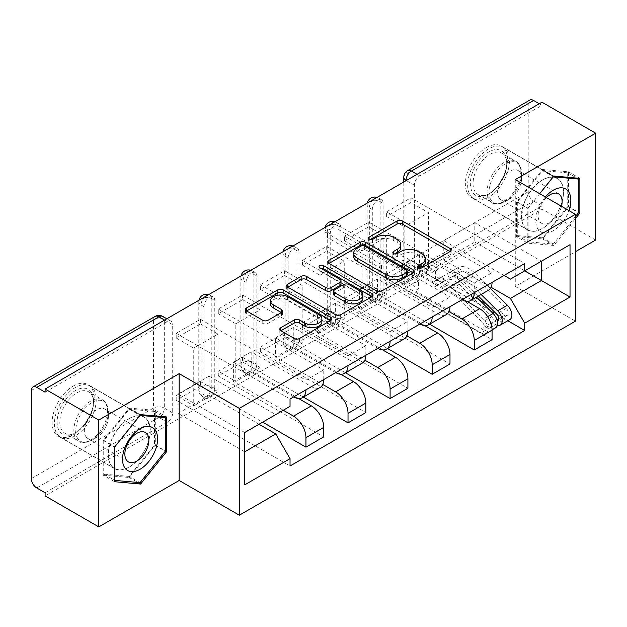 <?xml version="1.0" encoding="UTF-8"?>
<svg xmlns="http://www.w3.org/2000/svg" width="627" height="627" viewBox="0 0 627 627"><rect width="100%" height="100%" fill="white"/><g stroke="black" fill="none" stroke-linecap="round" stroke-linejoin="round"><path stroke-width="0.47" stroke-dasharray="3.13 2.35" d="M419.283 268.16L418.233 268.764A2.618 1.513 0 0 0 417.464 269.837A2.618 1.513 0 0 0 418.233 270.903A2.618 1.513 0 0 0 421.94 270.903L450.076 254.664A3.746 2.163 0 0 0 451.174 253.136A3.746 2.163 0 0 0 450.076 251.607L450.021 251.576M370.04 239.726L368.989 240.337A2.618 1.513 0 0 0 368.221 241.403A2.618 1.513 0 0 0 368.989 242.477A2.618 1.513 0 0 0 372.697 242.477L376.333 240.368L376.333 237.257M394.657 253.943L393.615 254.546A2.618 1.513 0 0 0 392.847 255.62A2.618 1.513 0 0 0 393.615 256.694A2.618 1.513 0 0 0 397.322 256.694L400.959 254.586L400.959 251.474M203.987 394.83L203.987 306.681A7.626 4.405 -60 0 1 207.318 299.001A7.626 4.405 -60 0 1 213.196 296.955A7.626 4.405 -60 0 1 214.771 300.451L214.771 388.599A7.626 4.405 -60 0 1 209.379 397.941A7.626 4.405 -60 0 1 205.562 398.317A7.626 4.405 -60 0 1 203.987 394.83L201.016 393.113A7.626 4.405 120 0 0 202.599 396.609A7.626 4.405 120 0 0 206.416 396.225A7.626 4.405 120 0 0 211.808 386.883L211.808 298.734A7.626 4.405 120 0 0 210.225 295.246A7.626 4.405 120 0 0 208.093 294.964M246.066 370.533L246.066 282.385A7.626 4.405 -60 0 1 249.397 274.704A7.626 4.405 -60 0 1 255.275 272.667A7.626 4.405 -60 0 1 256.851 276.154L256.851 364.303A7.626 4.405 -60 0 1 251.458 373.645A7.626 4.405 -60 0 1 247.641 374.029A7.626 4.405 -60 0 1 246.066 370.533L243.096 368.817A7.626 4.405 120 0 0 244.679 372.313A7.626 4.405 120 0 0 248.496 371.936A7.626 4.405 120 0 0 253.888 362.586L253.888 274.446A7.626 4.405 120 0 0 252.305 270.95A7.626 4.405 120 0 0 250.173 270.668M288.146 346.237L288.146 258.089A7.626 4.405 -60 0 1 291.477 250.416A7.626 4.405 -60 0 1 297.355 248.37A7.626 4.405 -60 0 1 298.93 251.858L298.93 340.006A7.626 4.405 -60 0 1 293.538 349.357A7.626 4.405 -60 0 1 289.721 349.733A7.626 4.405 -60 0 1 288.146 346.237L285.175 344.529A7.626 4.405 120 0 0 286.758 348.016A7.626 4.405 120 0 0 290.575 347.64A7.626 4.405 120 0 0 295.968 338.298L295.968 250.149A7.626 4.405 120 0 0 294.384 246.654A7.626 4.405 120 0 0 292.253 246.372M330.225 321.941L330.225 233.8A7.626 4.405 -60 0 1 333.556 226.12A7.626 4.405 -60 0 1 339.434 224.074A7.626 4.405 -60 0 1 341.017 227.57L341.017 315.71A7.626 4.405 -60 0 1 335.617 325.06A7.626 4.405 -60 0 1 331.801 325.437A7.626 4.405 -60 0 1 330.225 321.941L327.255 320.232A7.626 4.405 120 0 0 328.838 323.72A7.626 4.405 120 0 0 332.655 323.344A7.626 4.405 120 0 0 338.047 314.002L338.047 225.853A7.626 4.405 120 0 0 336.464 222.366A7.626 4.405 120 0 0 334.34 222.076M372.305 297.653L372.305 209.504A7.626 4.405 -60 0 1 375.636 201.823A7.626 4.405 -60 0 1 381.514 199.778A7.626 4.405 -60 0 1 383.097 203.273L383.097 291.422A7.626 4.405 -60 0 1 377.697 300.764A7.626 4.405 -60 0 1 373.88 301.14A7.626 4.405 -60 0 1 372.305 297.653L369.334 295.936A7.626 4.405 120 0 0 370.918 299.432A7.626 4.405 120 0 0 374.734 299.048A7.626 4.405 120 0 0 380.127 289.705L380.127 201.557A7.626 4.405 120 0 0 378.543 198.069A7.626 4.405 120 0 0 376.419 197.787M486.403 147.517A29.751 17.18 -60 0 1 501.279 146.044A29.751 17.18 -60 0 1 505.84 169.893A29.751 17.18 -60 0 1 486.403 196.11A29.751 17.18 -60 0 1 471.528 197.583A29.751 17.18 -60 0 1 466.966 173.742A29.751 17.18 -60 0 1 486.403 147.517M542.512 179.91A29.751 17.18 -60 0 1 557.387 178.436A29.751 17.18 -60 0 1 561.949 202.286A29.751 17.18 -60 0 1 542.512 228.502A29.751 17.18 -60 0 1 527.636 229.976A29.751 17.18 -60 0 1 523.075 206.134A29.751 17.18 -60 0 1 542.512 179.91M73.163 386.107A29.751 17.18 -60 0 1 88.039 384.633A29.751 17.18 -60 0 1 92.6 408.475A29.751 17.18 -60 0 1 73.163 434.691A29.751 17.18 -60 0 1 58.28 436.165A29.751 17.18 -60 0 1 53.718 412.323A29.751 17.18 -60 0 1 73.163 386.107M129.264 418.499A29.751 17.18 -60 0 1 144.147 417.026A29.751 17.18 -60 0 1 148.701 440.867A29.751 17.18 -60 0 1 129.264 467.084A29.751 17.18 -60 0 1 114.388 468.557A29.751 17.18 -60 0 1 109.827 444.715A29.751 17.18 -60 0 1 129.264 418.499M45.105 492.783L167.299 422.237A7.626 4.405 120 0 0 172.691 412.895L172.691 324.747L164.329 319.919A7.626 4.405 120 0 0 162.754 316.423M595.65 240.031L541.971 209.034L45.105 495.902M515.269 179.604L515.269 286.437L575.421 251.709M515.269 286.437L575.421 321.165M541.971 102.201L541.971 105.312L419.776 175.866A7.626 4.405 120 0 0 414.384 185.208L414.384 273.356L406.022 268.528A7.626 4.405 120 0 0 407.605 272.016A7.626 4.405 120 0 0 411.414 271.64L533.608 201.095A7.626 4.405 60 0 1 528.216 191.752L528.216 103.604A7.626 4.405 60 0 1 529.791 100.108M541.971 105.312L539.275 103.761M533.608 201.095L541.971 205.922L541.971 209.034M466.919 301.352L419.51 273.975L419.51 254.664L479.663 289.392A17.548 10.134 -120 0 0 488.433 290.262M492.07 282.385A17.548 10.134 -120 0 0 492.07 282.228L492.07 272.729L474.263 283.012L474.263 292.511A17.548 10.134 60 0 1 474.263 292.668M386.6 278.803L386.6 274.132L410.873 260.119L410.873 264.79L386.6 278.803L492.07 339.701M386.6 274.132L404.133 284.258L404.133 226.637L428.413 212.616L410.873 202.497L386.6 216.511L404.133 226.637M386.6 216.511L386.6 211.84L492.07 272.729M461.997 299.753A17.548 10.134 60 0 1 461.856 299.675L401.703 264.947L401.703 284.258L449.003 311.564M368.794 222.115L368.794 226.786L344.521 240.807L344.521 236.136L368.794 222.115L474.263 283.012M368.794 226.786L386.334 236.912L386.334 294.533L362.053 308.547L344.521 298.428L368.794 284.415L386.334 294.533M368.794 284.415L368.794 289.086L429.636 324.206M424.84 325.64L377.43 298.272L377.43 278.96L437.583 313.688A17.548 10.134 -120 0 0 446.353 314.558M449.99 306.681A17.548 10.134 -120 0 0 449.99 306.525L449.99 297.026L432.183 307.301L432.183 316.8A17.548 10.134 60 0 1 432.183 316.956M368.794 289.086L344.521 303.1L449.99 363.989M344.521 303.1L344.521 298.428M344.521 240.807L362.053 250.925L362.053 308.547M344.521 236.136L449.99 297.026M419.91 324.041A17.548 10.134 60 0 1 419.776 323.971L359.624 289.235L359.624 308.547L406.923 335.853M326.714 246.411L326.714 251.082L302.441 265.096L302.441 260.424L326.714 246.411L432.183 307.301M326.714 251.082L344.254 261.208L344.254 318.829L319.974 332.843L302.441 322.725L326.714 308.703L344.254 318.829M326.714 308.703L326.714 313.375L387.557 348.502M382.76 349.937L335.351 322.568L335.351 303.256L395.504 337.984A17.548 10.134 -120 0 0 404.274 338.854M407.911 330.978A17.548 10.134 -120 0 0 407.911 330.821L407.911 321.322L390.104 331.597L390.104 341.096A17.548 10.134 60 0 1 390.104 341.253M326.714 313.375L302.441 327.396L407.911 388.285M302.441 327.396L302.441 322.725M302.441 265.096L319.974 275.222L319.974 332.843M302.441 260.424L407.911 321.322M377.83 348.338A17.548 10.134 60 0 1 377.697 348.259L317.544 313.531L317.544 332.843L364.843 360.149M284.634 270.707L284.634 275.378L260.362 289.392L260.362 284.721L284.634 270.707L390.104 331.597M284.634 275.378L302.167 285.504L302.167 343.126L277.894 357.139L260.362 347.013L284.634 333L302.167 343.126M284.634 333L284.634 337.671L345.477 372.799M340.68 374.233L293.271 346.864L293.271 327.553L353.424 362.281A17.548 10.134 -120 0 0 362.194 363.151M365.831 355.266A17.548 10.134 -120 0 0 365.831 355.117L365.831 345.61L348.024 355.893L348.024 365.392A17.548 10.134 60 0 1 348.024 365.549M284.634 337.671L260.362 351.692L365.831 412.582M260.362 351.692L260.362 347.013M260.362 289.392L277.894 299.518L277.894 357.139M260.362 284.721L365.831 345.61M335.751 372.634A17.548 10.134 60 0 1 335.617 372.556L275.465 337.828L275.465 357.139L322.764 384.445M242.555 295.003L242.555 299.675L218.282 313.688L218.282 309.017L242.555 295.003L348.024 355.893M242.555 299.675L260.087 309.793L260.087 367.414L235.815 381.435L218.282 371.309L242.555 357.296L260.087 367.414M242.555 357.296L242.555 361.967L303.397 397.095M298.601 398.529L251.192 371.153L251.192 351.841L311.345 386.569A17.548 10.134 -120 0 0 320.115 387.439M323.751 379.562A17.548 10.134 -120 0 0 323.751 379.406L323.751 369.906L305.945 380.189L305.945 389.688A17.548 10.134 60 0 1 305.945 389.845M242.555 361.967L218.282 375.981L323.751 436.878M218.282 375.981L218.282 371.309M218.282 313.688L235.815 323.814L235.815 381.435M218.282 309.017L323.751 369.906M293.671 396.93A17.548 10.134 60 0 1 293.538 396.852L233.385 362.124L233.385 381.435L283.286 410.246M200.475 319.292L200.475 323.963L176.203 337.984L176.203 333.313L200.475 319.292L305.945 380.189M200.475 323.963L218.008 334.089L218.008 391.71L193.735 405.732L176.203 395.606L200.475 381.592L218.008 391.71M200.475 381.592L200.475 386.263L262.65 422.159M251.192 351.841L233.385 362.124M293.271 327.553L275.465 337.828M335.351 303.256L317.544 313.531M377.43 278.96L359.624 289.235M419.51 254.664L401.703 264.947M233.385 381.435L251.192 371.153M275.465 357.139L293.271 346.864M317.544 332.843L335.351 322.568M359.624 308.547L377.43 298.272M401.703 284.258L419.51 273.975M504.069 275.457L443.783 240.65L443.783 259.962L474.804 242.053L474.804 222.742L541.43 261.208L510.409 279.117M474.804 222.742L443.783 240.65M443.783 259.962L491.082 287.268M474.804 242.053L524.705 270.864M539.659 193.68L527.809 208.423L527.809 243.127L553.837 245.455L575.421 218.611M259.014 424.26L209.112 395.449L209.112 376.137L178.092 394.046L244.718 432.512L244.718 484.843M178.092 394.046L178.092 413.358L244.718 451.824M209.112 376.137L275.739 414.604L244.718 432.512M178.092 413.358L209.112 395.449M386.6 211.84L410.873 197.819L524.705 263.544M410.873 197.819L410.873 202.497M410.873 260.119L428.413 270.237L428.413 212.616M410.873 264.79L507.807 320.75M200.475 386.263L176.203 400.277L290.035 465.994M176.203 333.313L290.035 399.031M428.413 270.237L404.133 284.258M176.203 400.277L176.203 395.606M176.203 337.984L193.735 348.103L193.735 405.732M290.035 406.351L275.739 414.604M45.105 392.181L167.299 321.627A7.626 4.405 -60 0 1 171.116 321.251A7.626 4.405 -60 0 1 172.691 324.747M541.971 205.922L419.776 276.468A7.626 4.405 -60 0 1 415.967 276.844A7.626 4.405 -60 0 1 414.384 273.356M362.053 250.925L386.334 236.912M319.974 275.222L344.254 261.208M277.894 299.518L302.167 285.504M235.815 323.814L260.087 309.793M193.735 348.103L218.008 334.089M516.483 236.591L542.512 238.918L568.54 206.534L568.54 171.829L542.512 169.502L516.483 201.886L516.483 236.591L527.809 243.127M542.512 238.918L553.837 245.455M516.483 201.886L527.809 208.423M542.512 169.502L553.837 176.038M568.54 171.829L579.873 178.366M568.54 206.534L578.525 212.294M103.236 475.172L129.264 477.5L155.3 445.115L155.3 410.411L129.264 408.083L103.236 440.467L103.236 475.172L114.569 481.716M129.264 477.5L137.846 482.453M103.236 440.467L114.569 447.012M129.264 408.083L140.597 414.627M155.3 410.411L166.625 416.955M155.3 445.115L165.277 450.884M425.388 261.772A11.984 6.921 0 0 0 421.877 256.882L421.877 253.77M400.959 254.586A11.984 6.921 0 0 1 417.903 254.586L421.877 256.882M400.763 247.555A11.984 6.921 0 0 0 397.252 242.665L397.252 239.553M376.333 240.368A11.984 6.921 0 0 1 393.278 240.368L397.252 242.665M328.995 263.426L328.94 263.458A3.746 2.163 0 0 0 327.843 264.986A3.746 2.163 0 0 0 328.94 266.514L376.6 294.024A3.746 2.163 0 0 0 381.898 294.024L413.138 275.99A3.746 2.163 0 0 0 414.235 274.461A3.746 2.163 0 0 0 413.138 272.933L413.091 272.902M407.284 274.461A2.618 1.513 0 0 0 406.523 273.388L406.523 270.276M353.628 256.349A11.984 6.921 0 0 1 357.139 251.458L360.98 249.24A2.618 1.513 0 0 1 364.687 249.24L406.523 273.388M371.921 296.673L371.968 296.704A3.746 2.163 0 0 1 373.065 298.233A3.746 2.163 0 0 1 371.968 299.761L340.727 317.795L340.727 314.683M287.817 287.197L287.769 287.221A3.746 2.163 0 0 0 286.672 288.757A3.746 2.163 0 0 0 287.769 290.285L335.429 317.795A3.746 2.163 0 0 0 340.727 317.795M341.025 284.015A3.746 2.163 0 0 0 339.928 282.487L319.809 270.872L319.809 267.753M320.852 268.356A2.618 1.513 0 0 0 319.041 269.798A2.618 1.513 0 0 0 319.809 270.872M362.923 298.154A10.016 5.784 0 0 0 359.984 294.063L359.984 290.952M333.674 294.329A3.746 2.163 0 0 1 334.763 292.801L343.635 287.683A3.746 2.163 0 0 1 348.933 287.683L359.984 294.063M280.935 330.758L280.888 330.79A3.746 2.163 0 0 0 279.791 332.318A3.746 2.163 0 0 0 280.888 333.846L294.259 341.566A3.746 2.163 0 0 0 299.549 341.566L330.797 323.532A3.746 2.163 0 0 0 331.895 322.004A3.746 2.163 0 0 0 330.797 320.475L330.742 320.444M321.878 322.004A10.016 5.784 0 0 0 318.947 317.913L318.947 314.801M270.472 303.883A10.016 5.784 0 0 1 276.656 298.546A10.016 5.784 0 0 1 287.574 299.8L318.947 317.913M246.646 310.968L246.599 310.992A3.746 2.163 0 0 0 245.502 312.52A3.746 2.163 0 0 0 246.599 314.049L262.752 323.375A3.746 2.163 0 0 0 268.042 323.375L281.413 315.655A3.746 2.163 0 0 0 282.511 314.127A3.746 2.163 0 0 0 281.413 312.599L281.366 312.575M497.313 321.008A4.577 2.641 60 0 1 495.44 320.616L490.855 323.266A4.577 2.641 60 0 0 493.143 323.493A4.577 2.641 60 0 0 491.936 316.627L459.215 284.352A17.932 10.353 60 0 0 446.016 280.175A17.932 10.353 60 0 0 445.052 280.872L435.342 286.476L432.591 282.369A22.885 13.214 60 0 1 433.821 281.484A22.885 13.214 60 0 1 450.672 286.813L483.393 319.096A9.538 5.51 60 0 1 485.909 333.392A9.538 5.51 60 0 1 481.144 332.921L381.067 275.143A7.626 4.405 180 0 1 378.833 272.032A7.626 4.405 180 0 1 381.067 268.912L381.475 268.685L381.475 264.633L381.067 264.868A7.626 4.405 -0 0 0 378.833 267.98A7.626 4.405 -0 0 0 381.067 271.099L404.266 284.486L407.777 282.463L407.777 274.681L404.266 276.703L415.058 282.934L415.058 290.716L418.562 288.694L407.777 282.463M404.266 284.486L404.266 276.703M424.769 272.651L428.272 270.629L428.272 262.838L424.769 264.868L424.769 272.651L435.561 278.882L439.065 276.86L479.835 300.396M415.058 290.716L481.144 328.877A4.577 2.641 -120 0 0 483.433 329.097A4.577 2.641 -120 0 0 482.226 322.239L449.504 289.956A17.932 10.353 -120 0 0 436.306 285.779A17.932 10.353 -120 0 0 435.342 286.476M445.052 280.872L442.301 276.766L432.591 282.369M442.301 276.766A22.885 13.214 60 0 1 443.532 275.88A22.885 13.214 60 0 1 460.383 281.209L476.528 297.135M495.62 327.788A9.538 5.51 60 0 1 490.855 327.318L481.144 332.921M486.865 304.456L505.15 315.013A4.577 2.641 -120 0 0 507.439 315.24A4.577 2.641 -120 0 0 506.232 308.374L473.51 276.092A17.932 10.353 -120 0 0 460.312 271.922A17.932 10.353 -120 0 0 459.348 272.612L449.637 278.223A17.932 10.353 60 0 1 450.601 277.526A17.932 10.353 60 0 1 463.8 281.703L478.37 296.077M428.272 270.629L405.081 257.235A7.626 4.405 -0 0 0 394.289 257.235L393.881 257.47L339.936 226.323A8.77 5.063 -0 0 0 330.374 225.226A8.77 5.063 -0 0 0 324.958 229.905A8.77 5.063 -0 0 0 327.529 233.487L381.475 264.633M449.637 278.223L446.886 274.117A22.885 13.214 60 0 1 448.125 273.231A22.885 13.214 60 0 1 464.968 278.56L481.113 294.486M459.348 272.612L456.597 268.513L446.886 274.117M456.597 268.513A22.885 13.214 60 0 1 457.835 267.627A22.885 13.214 60 0 1 474.678 272.957L490.392 288.451M497.329 325.444A9.538 5.51 60 0 1 495.44 324.668L490.855 327.318L490.855 323.266L481.144 328.877M509.923 319.535A9.538 5.51 60 0 1 505.15 319.065L405.081 261.287L405.081 257.235M381.475 268.685L327.529 237.539A8.77 5.063 180 0 1 324.958 233.957A8.77 5.063 180 0 1 330.374 229.27A8.77 5.063 180 0 1 339.936 230.375L393.881 261.522L394.289 261.287A7.626 4.405 180 0 1 405.081 261.287M424.769 264.868L435.561 271.099L439.065 269.069L428.272 262.838M439.065 269.069L439.065 276.86M435.561 271.099L435.561 278.882M415.058 282.934L418.562 280.904L418.562 288.694M418.562 280.904L407.777 274.681M496.96 319.746L495.44 320.616L495.44 324.668L505.15 319.065M393.881 261.522L393.881 257.47M504.327 153.443A25.746 14.868 120 0 0 479.459 160.112A25.746 14.868 120 0 0 472.797 192.677A25.746 14.868 120 0 0 488.566 194.088A25.746 14.868 120 0 0 506.773 162.55A25.746 14.868 120 0 0 504.327 153.443M475.313 192.003A23.842 13.763 -60 0 1 479.647 164.321A23.842 13.763 -60 0 1 501.835 153.192A23.842 13.763 -60 0 1 504.508 155.676A23.842 13.763 -60 0 1 506.773 164.109A23.842 13.763 -60 0 1 489.914 193.304A23.842 13.763 -60 0 1 477.993 194.488A23.842 13.763 -60 0 1 475.313 192.003M545.357 196.972A24.798 14.319 120 0 0 538.115 229.325A24.798 14.319 120 0 0 553.766 230.407A24.798 14.319 120 0 0 568.932 210.586M546.383 197.568A16.976 9.805 120 0 0 539.714 221.527A16.976 9.805 120 0 0 541.618 223.298A16.976 9.805 120 0 0 561.518 206.307M499.21 198.14A16.976 9.805 -60 0 1 502.298 178.429A16.976 9.805 -60 0 1 518.09 170.505A16.976 9.805 -60 0 1 519.995 172.276A16.976 9.805 -60 0 1 521.609 178.28A16.976 9.805 -60 0 1 509.602 199.072A16.976 9.805 -60 0 1 501.114 199.911A16.976 9.805 -60 0 1 499.21 198.14M506.663 150.543A29.563 17.07 -60 0 1 501.286 184.863A29.563 17.07 -60 0 1 473.777 198.665A29.563 17.07 -60 0 1 470.462 195.585A29.563 17.07 -60 0 1 475.838 161.257A29.563 17.07 -60 0 1 503.348 147.455A29.563 17.07 -60 0 1 506.663 150.543M560.616 181.689A29.563 17.07 -60 0 1 555.24 216.009A29.563 17.07 -60 0 1 527.73 229.811A29.563 17.07 -60 0 1 524.407 226.731A29.563 17.07 -60 0 1 529.784 192.403A29.563 17.07 -60 0 1 557.293 178.601A29.563 17.07 -60 0 1 560.616 181.689M542.512 237.837L517.291 235.58L517.291 201.957L542.512 170.583L567.733 172.833L567.733 206.463L542.512 237.837L553.304 244.068L528.083 241.81L528.083 208.188L539.714 193.712M517.291 235.58L528.083 241.81M517.291 201.957L528.083 208.188M542.512 170.583L553.249 176.775M567.733 172.833L576.848 178.099M567.733 206.463L578.525 212.686M575.421 216.55L553.304 244.068M91.087 392.032A25.746 14.868 120 0 0 66.211 398.694A25.746 14.868 120 0 0 59.549 431.258A25.746 14.868 120 0 0 75.318 432.669A25.746 14.868 120 0 0 93.525 401.131A25.746 14.868 120 0 0 91.087 392.032M62.065 430.584A23.842 13.763 -60 0 1 66.407 402.902A23.842 13.763 -60 0 1 88.587 391.773A23.842 13.763 -60 0 1 91.268 394.258A23.842 13.763 -60 0 1 93.525 402.691A23.842 13.763 -60 0 1 76.666 431.893A23.842 13.763 -60 0 1 64.746 433.069A23.842 13.763 -60 0 1 62.065 430.584M85.962 436.721A16.976 9.805 -60 0 1 89.05 417.018A16.976 9.805 -60 0 1 104.842 409.094A16.976 9.805 -60 0 1 106.755 410.857A16.976 9.805 -60 0 1 108.361 416.861A16.976 9.805 -60 0 1 96.354 437.654A16.976 9.805 -60 0 1 87.866 438.492A16.976 9.805 -60 0 1 85.962 436.721M93.423 389.124A29.563 17.07 -60 0 1 88.046 423.452A29.563 17.07 -60 0 1 60.537 437.246A29.563 17.07 -60 0 1 57.214 434.166A29.563 17.07 -60 0 1 62.59 399.846A29.563 17.07 -60 0 1 90.1 386.044A29.563 17.07 -60 0 1 93.423 389.124M147.369 420.27A29.563 17.07 -60 0 1 141.992 454.599A29.563 17.07 -60 0 1 114.482 468.393A29.563 17.07 -60 0 1 111.159 465.312A29.563 17.07 -60 0 1 116.544 430.992A29.563 17.07 -60 0 1 144.045 417.19A29.563 17.07 -60 0 1 147.369 420.27M129.264 476.418L104.043 474.169L104.043 440.538L129.264 409.165L154.485 411.414L154.485 445.045L129.264 476.418L140.056 482.649M104.043 474.169L114.569 480.243M104.043 440.538L114.78 446.737M129.264 409.165L140.001 415.364M154.485 411.414L163.608 416.681M154.485 445.045L165.277 451.275M421.94 270.903L421.94 267.792M372.697 242.477L372.697 239.357M397.322 256.694L397.322 253.574M214.771 388.599L211.808 386.883A7.626 4.405 0 0 0 201.016 386.883A7.626 4.405 180 0 0 198.783 390.002A7.626 7.626 0 0 0 202.599 396.609L205.562 398.317M256.851 364.303L253.888 362.586A7.626 4.405 0 0 0 243.096 362.586A7.626 4.405 180 0 0 240.862 365.706A7.626 7.626 0 0 0 244.679 372.313L247.641 374.029M298.93 340.006L295.968 338.298A7.626 4.405 0 0 0 285.175 338.298A7.626 4.405 180 0 0 282.942 341.409A7.626 7.626 0 0 0 286.758 348.016L289.721 349.733M341.017 315.71L338.047 314.002A7.626 4.405 0 0 0 327.255 314.002A7.626 4.405 180 0 0 325.021 317.113A7.626 7.626 0 0 0 328.838 323.72L331.801 325.437M383.097 291.422L380.127 289.705A7.626 4.405 0 0 0 369.334 289.705A7.626 4.405 180 0 0 367.101 292.825A7.626 7.626 0 0 0 370.918 299.432L373.88 301.14M172.691 412.895L164.329 408.067L164.329 319.919A7.626 4.405 180 0 0 153.544 319.919L153.544 408.067L31.35 478.613M31.35 390.464L153.544 319.919A7.626 4.405 60 0 1 155.12 316.423M414.384 185.208L406.288 180.537M406.022 180.694L406.022 268.528A7.626 4.405 0 0 1 403.788 265.409A7.626 7.626 0 0 0 407.605 272.016L415.967 276.844M528.216 191.752L406.022 262.298L406.022 174.149L528.216 103.604M293.538 396.852L311.345 386.569M335.617 372.556L353.424 362.281M377.697 348.259L395.504 337.984M419.776 323.971L437.583 313.688M461.856 299.675L479.663 289.392M203.987 306.681L201.016 304.965L201.016 393.113A7.626 4.405 180 0 1 198.783 390.002L198.783 301.853A7.626 4.405 180 0 1 201.016 298.734A7.626 4.405 180 0 1 211.808 298.734L214.771 300.451M246.066 282.385L243.096 280.677L243.096 368.817A7.626 4.405 180 0 1 240.862 365.706L240.862 277.557A7.626 4.405 180 0 1 243.096 274.446A7.626 4.405 180 0 1 253.888 274.446L256.851 276.154M288.146 258.089L285.175 256.38L285.175 344.529A7.626 4.405 180 0 1 282.942 341.409L282.942 253.261A7.626 4.405 180 0 1 285.175 250.149A7.626 4.405 180 0 1 295.968 250.149L298.93 251.858M330.225 233.8L327.255 232.084L327.255 320.232A7.626 4.405 180 0 1 325.021 317.113L325.021 228.973A7.626 4.405 180 0 1 327.255 225.853A7.626 4.405 180 0 1 338.047 225.853L341.017 227.57M372.305 209.504L369.334 207.788L369.334 295.936A7.626 4.405 180 0 1 367.101 292.825L367.101 204.676A7.626 4.405 180 0 1 369.334 201.557A7.626 4.405 180 0 1 380.127 201.557L383.097 203.273M348.024 365.392L365.831 355.117M390.104 341.096L407.911 330.821M432.183 316.8L449.99 306.525M474.263 292.511L492.07 282.228M305.945 389.688L323.751 379.406M373.049 199.731A7.626 4.405 120 0 0 369.334 207.788A7.626 4.405 180 0 1 367.101 204.676A7.626 7.626 0 0 1 367.273 203.062M330.97 224.027A7.626 4.405 120 0 0 327.255 232.084A7.626 4.405 180 0 1 325.021 228.973A7.626 7.626 0 0 1 325.194 227.358M288.89 248.316A7.626 4.405 120 0 0 285.175 256.38A7.626 4.405 180 0 1 282.942 253.261A7.626 7.626 0 0 1 283.114 251.654M246.811 272.612A7.626 4.405 120 0 0 243.096 280.677A7.626 4.405 180 0 1 240.862 277.557A7.626 7.626 0 0 1 241.034 275.943M204.731 296.908A7.626 4.405 120 0 0 201.016 304.965A7.626 4.405 180 0 1 198.783 301.853A7.626 7.626 0 0 1 198.955 300.239M419.776 175.866L417.08 174.306M419.776 276.468L411.414 271.64A7.626 4.405 -120 0 1 406.022 262.298A7.626 4.405 0 0 0 403.788 265.409L403.788 181.979M167.299 321.627L164.603 320.076M167.299 422.237L158.937 417.41A7.626 4.405 120 0 0 164.329 408.067A7.626 4.405 180 0 0 153.544 408.067A7.626 4.405 -120 0 0 158.937 417.41L36.742 487.955M407.605 170.662A7.626 4.405 60 0 0 406.022 174.149A7.626 4.405 0 0 0 403.788 177.269M417.903 254.586L417.903 251.474M393.615 254.546L393.615 253.574M393.278 240.368L393.278 237.257M368.989 240.337L368.989 239.357M450.076 251.607L450.076 254.664M418.233 268.764L418.233 267.792M376.6 294.024L376.6 290.912M328.94 266.514L328.94 263.458M413.138 272.933L413.138 275.99M381.898 294.024L381.898 290.912M364.687 249.24L364.687 246.121M360.98 249.24L360.98 246.121M357.139 251.458L357.139 248.339M371.968 299.761L371.968 296.704M335.429 317.795L335.429 314.683M287.769 290.285L287.769 287.221M339.928 282.487L339.928 279.368M348.933 287.683L348.933 284.572M343.635 287.683L343.635 284.572M334.763 292.801L334.763 289.69M280.888 330.79L280.888 333.846M287.574 299.8L287.574 296.681M281.413 312.599L281.413 315.655M268.042 323.375L268.042 320.264M262.752 323.375L262.752 320.264M246.599 314.049L246.599 310.992M330.797 320.475L330.797 323.532M299.549 341.566L299.549 338.455M294.259 341.566L294.259 338.455M381.067 268.912L381.067 264.868M491.936 316.627L482.226 322.239M459.215 284.352L449.504 289.956M460.383 281.209L450.672 286.813M487.634 316.651L483.393 319.096M505.15 315.013L498.677 318.751M506.232 308.374L496.521 313.986M473.51 276.092L463.8 281.703M474.678 272.957L464.968 278.56M381.067 275.143L381.067 271.099M394.289 261.287L394.289 257.235M327.529 237.539L327.529 233.487M339.936 230.375L339.936 226.323M518.568 163.788A23.842 13.763 120 0 0 515.888 161.304A23.842 13.763 120 0 0 493.7 172.433A23.842 13.763 120 0 0 489.366 200.115A23.842 13.763 120 0 0 492.046 202.599A23.842 13.763 120 0 0 514.226 191.47A23.842 13.763 120 0 0 518.568 163.788M491.176 200.295A23.058 13.316 -60 0 1 497.148 171.124A23.058 13.316 -60 0 1 519.422 165.16A23.058 13.316 -60 0 1 521.609 173.311A23.058 13.316 -60 0 1 505.299 201.549A23.058 13.316 -60 0 1 491.176 200.295M105.32 402.377A23.842 13.763 120 0 0 102.64 399.893A23.842 13.763 120 0 0 80.46 411.022A23.842 13.763 120 0 0 76.118 438.704A23.842 13.763 120 0 0 78.798 441.189A23.842 13.763 120 0 0 100.986 430.059A23.842 13.763 120 0 0 105.32 402.377M77.936 438.876A23.058 13.316 -60 0 1 83.9 409.713A23.058 13.316 -60 0 1 106.175 403.741A23.058 13.316 -60 0 1 108.361 411.892A23.058 13.316 -60 0 1 92.059 440.138A23.058 13.316 -60 0 1 77.936 438.876M557.387 178.436L501.279 146.044M144.147 417.026L88.039 384.633M114.388 468.557L58.28 436.165M527.636 229.976L471.528 197.583M381.514 199.778L378.543 198.069A7.626 7.626 0 0 0 377.062 197.411M339.434 224.074L336.464 222.366A7.626 7.626 0 0 0 334.983 221.707M297.355 248.37L294.384 246.654A7.626 7.626 0 0 0 292.903 245.996M255.275 272.667L252.305 270.95A7.626 7.626 0 0 0 250.824 270.292M213.196 296.955L210.225 295.246A7.626 7.626 0 0 0 208.744 294.588M171.116 321.251L166.837 318.782M392.847 255.62L392.847 252.509M368.221 241.403L368.221 238.291M451.174 253.136L451.174 250.024M417.464 269.837L417.464 266.718M327.843 264.986L327.843 261.867M414.235 274.461L414.235 271.342M286.672 288.757L286.672 285.638M319.041 269.798L319.041 266.687M373.065 298.233L373.065 295.113M282.511 314.127L282.511 311.016M245.502 312.52L245.502 309.409M331.895 322.004L331.895 318.884M279.791 332.318L279.791 329.206M493.143 323.493L483.433 329.097M446.016 280.175L436.306 285.779M443.532 275.88L433.821 281.484M492.062 329.841L485.909 333.392M507.439 315.24L497.728 320.844M460.312 271.922L450.601 277.526M457.835 267.627L448.125 273.231M378.833 272.032L378.833 267.98M324.958 233.957L324.958 229.905M518.09 170.505L558.594 193.892M521.609 178.28L521.609 173.311L519.117 164.29L515.888 161.304L501.835 153.192M473.777 198.665L527.73 229.811M503.348 147.455L557.293 178.601M509.602 199.072L505.299 201.549C498.097 204.386 493.684 204.739 492.046 202.599L477.993 194.488M501.114 199.911L541.618 223.298M506.773 164.109L506.773 162.55M489.914 193.304L488.566 194.088M104.842 409.094L145.354 432.481M108.361 416.861L108.361 411.892L105.869 402.871L102.64 399.893L88.587 391.773M60.537 437.246L114.482 468.393M90.1 386.044L144.045 417.19M96.354 437.654L92.059 440.138C84.857 442.976 80.436 443.32 78.798 441.189L64.746 433.069M87.866 438.492L128.378 461.88M93.525 402.691L93.525 401.131M76.666 431.893L75.318 432.669"/><path stroke-width="0.94" d="M418.233 267.792A2.618 1.513 0 0 0 421.94 267.792L450.076 251.552A3.746 2.163 0 0 0 451.174 250.024A3.746 2.163 0 0 0 450.076 248.496L402.416 220.978A3.746 2.163 0 0 0 397.118 220.978L368.989 237.218A2.618 1.513 0 0 0 368.221 238.291A2.618 1.513 0 0 0 368.989 239.357A2.618 1.513 0 0 0 372.697 239.357L376.333 237.257A11.984 6.921 0 0 1 393.278 237.257L397.252 239.553A11.984 6.921 0 0 1 400.763 244.444A11.984 6.921 0 0 1 397.252 249.334L393.615 251.435A2.618 1.513 0 0 0 392.847 252.509A2.618 1.513 0 0 0 393.615 253.574A2.618 1.513 0 0 0 397.322 253.574L400.959 251.474A11.984 6.921 0 0 1 417.903 251.474L421.877 253.77A11.984 6.921 0 0 1 425.388 258.661A11.984 6.921 0 0 1 421.877 263.552L418.233 265.652A2.618 1.513 0 0 0 417.464 266.718A2.618 1.513 0 0 0 418.233 267.792L418.233 265.652M280.888 327.678A3.746 2.163 0 0 0 279.791 329.206A3.746 2.163 0 0 0 280.888 330.735L294.259 338.455A3.746 2.163 0 0 0 299.549 338.455L330.797 320.413A3.746 2.163 0 0 0 331.895 318.884A3.746 2.163 0 0 0 330.797 317.356L283.138 289.839A3.746 2.163 0 0 0 277.839 289.839L246.599 307.881A3.746 2.163 0 0 0 245.502 309.409A3.746 2.163 0 0 0 246.599 310.937L262.752 320.264A3.746 2.163 0 0 0 268.042 320.264L281.413 312.544A3.746 2.163 0 0 0 282.511 311.016A3.746 2.163 0 0 0 281.413 309.487L273.403 304.863A10.016 5.784 0 0 1 270.472 300.772A10.016 5.784 0 0 1 276.656 295.427A10.016 5.784 0 0 1 287.574 296.681L318.947 314.801A10.016 5.784 0 0 1 321.878 318.884A10.016 5.784 0 0 1 315.695 324.23A10.016 5.784 0 0 1 304.785 322.976L299.549 319.958A3.746 2.163 0 0 0 294.259 319.958L280.888 327.678L280.888 330.735M239.318 408.373L179.165 373.645L98.784 420.051L45.105 389.061L541.971 102.201L595.65 133.19L515.269 179.604L575.421 214.332L239.318 408.373L239.318 515.206L575.421 321.165L575.421 214.332M376.6 290.912A3.746 2.163 0 0 0 381.898 290.912L413.138 272.878A3.746 2.163 0 0 0 414.235 271.342A3.746 2.163 0 0 0 413.138 269.814L365.478 242.304A3.746 2.163 0 0 0 360.188 242.304L328.94 260.338A3.746 2.163 0 0 0 327.843 261.867A3.746 2.163 0 0 0 328.94 263.395L376.6 290.912M320.852 268.356A2.618 1.513 0 0 1 323.516 268.724L323.516 265.613L371.968 293.585A3.746 2.163 0 0 1 373.065 295.113A3.746 2.163 0 0 1 371.968 296.642L340.727 314.683A3.746 2.163 0 0 1 335.429 314.683L287.769 287.166L287.769 284.109A3.746 2.163 0 0 0 286.672 285.638A3.746 2.163 0 0 0 287.769 287.166M287.769 284.109L301.14 276.389A3.746 2.163 0 0 1 306.438 276.389L325.766 287.55A3.746 2.163 0 0 0 331.064 287.55L339.928 282.432A3.746 2.163 0 0 0 341.025 280.896A3.746 2.163 0 0 0 339.928 279.368L319.809 267.753A2.618 1.513 0 0 1 319.041 266.687A2.618 1.513 0 0 1 320.656 265.284A2.618 1.513 0 0 1 323.516 265.613M98.784 420.051L98.784 526.892L45.105 495.902L45.105 492.783L36.742 487.955A7.626 4.405 -120 0 1 31.35 478.613L31.35 390.464A7.626 4.405 -120 0 1 32.933 386.969L155.12 316.423A7.626 4.405 60 0 1 158.937 316.8L36.742 387.353A7.626 4.405 -120 0 0 32.933 386.969M575.421 251.709L595.65 240.031L595.65 133.19M98.784 526.892L179.165 480.478L239.318 515.206M45.105 389.061L45.105 392.181L36.742 387.353M417.08 174.306L411.414 171.038A7.626 4.405 60 0 0 407.605 170.662L529.791 100.108A7.626 4.405 60 0 1 533.608 100.485L411.414 171.038A7.626 4.405 120 0 0 406.022 180.38L406.022 180.694M539.275 103.761L533.608 100.485M474.263 292.668A17.548 10.134 60 0 1 470.634 300.545L488.433 290.262A17.548 10.134 -120 0 0 492.07 282.385M449.003 311.564L461.856 318.986A17.548 10.134 60 0 1 474.263 340.477L492.07 330.194A17.548 10.134 -120 0 0 479.663 308.703L466.919 301.352M492.07 330.194L492.07 339.701L474.263 349.976L429.636 324.206M470.634 300.545A17.548 10.134 60 0 1 461.997 299.753M474.263 340.477L474.263 349.976M432.183 316.956A17.548 10.134 60 0 1 428.554 324.833L446.353 314.558A17.548 10.134 -120 0 0 449.99 306.681M387.557 348.502L432.183 374.272L449.99 363.989L449.99 354.49A17.548 10.134 -120 0 0 437.583 333L424.84 325.64M428.554 324.833A17.548 10.134 60 0 1 419.91 324.041M406.923 335.853L419.776 343.275A17.548 10.134 60 0 1 432.183 364.773L432.183 374.272M390.104 341.253A17.548 10.134 60 0 1 386.475 349.129L404.274 338.854A17.548 10.134 -120 0 0 407.911 330.978M345.477 372.799L390.104 398.568L407.911 388.285L407.911 378.786A17.548 10.134 -120 0 0 395.504 357.296L382.76 349.937M386.475 349.129A17.548 10.134 60 0 1 377.83 348.338M364.843 360.149L377.697 367.571A17.548 10.134 60 0 1 390.104 389.061L390.104 398.568M348.024 365.549A17.548 10.134 60 0 1 344.395 373.426L362.194 363.151A17.548 10.134 -120 0 0 365.831 355.266M303.397 397.095L348.024 422.857L365.831 412.582L365.831 403.083A17.548 10.134 -120 0 0 353.424 381.592L340.68 374.233M344.395 373.426A17.548 10.134 60 0 1 335.751 372.634M322.764 384.445L335.617 391.867A17.548 10.134 60 0 1 348.024 413.358L348.024 422.857M305.945 389.845A17.548 10.134 60 0 1 302.316 397.722L320.115 387.439A17.548 10.134 -120 0 0 323.751 379.562M262.65 422.159L305.945 447.153L323.751 436.878L323.751 427.379A17.548 10.134 -120 0 0 311.345 405.881L298.601 398.529M302.316 397.722A17.548 10.134 60 0 1 293.671 396.93M283.286 410.246L293.538 416.163A17.548 10.134 60 0 1 305.945 437.654L305.945 447.153M504.069 275.457L510.409 279.117L570.021 244.695L541.43 261.208L541.43 280.52L510.409 298.428L491.082 287.268M244.718 451.824L275.739 433.915L290.035 458.674L244.718 484.843L244.718 432.512L290.035 406.351L290.035 399.031L524.705 263.544L524.705 270.864L570.021 297.026L524.705 323.187L510.409 298.428M570.021 244.695L570.021 297.026M290.035 458.674L290.035 465.994L524.705 330.507L524.705 323.187M575.421 218.611L579.873 213.07L579.873 178.366L553.837 176.038L539.659 193.68M179.165 373.645L179.165 480.478M114.569 481.716L140.597 484.044L166.625 451.659L166.625 416.955L140.597 414.627L114.569 447.012L114.569 481.716M275.739 433.915L259.014 424.26M507.807 320.75L524.705 330.507M578.525 212.294L579.873 213.07M137.846 482.453L140.597 484.044M165.277 450.884L166.625 451.659M419.283 268.16L421.877 266.663A11.984 6.921 0 0 0 425.388 261.772L425.388 258.661M400.763 244.444L400.763 247.555A11.984 6.921 0 0 1 397.252 252.446L394.657 253.943M450.021 251.576L402.416 224.09A3.746 2.163 0 0 0 397.118 224.09L370.04 239.726M413.091 272.902L365.478 245.416A3.746 2.163 0 0 0 360.188 245.416L328.995 263.426M406.523 272.416A2.618 1.513 0 0 0 407.284 271.342A2.618 1.513 0 0 0 406.523 270.276L364.687 246.121A2.618 1.513 0 0 0 360.98 246.121L357.139 248.339A11.984 6.921 0 0 0 353.628 253.23A11.984 6.921 0 0 0 357.139 258.12L385.738 274.634A11.984 6.921 0 0 0 402.683 274.634L406.523 272.416L406.523 275.527A2.618 1.513 0 0 0 407.284 274.461L407.284 271.342M353.628 253.23L353.628 256.349A11.984 6.921 0 0 0 357.139 261.24L357.139 258.12M406.523 275.527L402.683 277.745A11.984 6.921 0 0 1 385.738 277.745L357.139 261.24M287.817 287.197L301.14 279.509L301.14 276.389M341.025 280.896L341.025 284.015A3.746 2.163 0 0 1 339.928 285.544L331.064 290.662A3.746 2.163 0 0 1 325.766 290.662L306.438 279.509A3.746 2.163 0 0 0 301.14 279.509M323.516 268.724L371.921 296.673M345.822 299.126A10.016 5.784 0 0 0 356.739 300.38A10.016 5.784 0 0 0 362.923 295.043A10.016 5.784 0 0 0 359.984 290.952L348.933 284.572A3.746 2.163 0 0 0 343.635 284.572L334.763 289.69A3.746 2.163 0 0 0 333.674 291.218A3.746 2.163 0 0 0 334.763 292.746L345.822 299.126L345.822 302.245A10.016 5.784 0 0 0 356.739 303.499A10.016 5.784 0 0 0 362.923 298.154L362.923 295.043M333.674 291.218L333.674 294.329A3.746 2.163 0 0 0 334.763 295.858L334.763 292.746M345.822 302.245L334.763 295.858M321.878 318.884L321.878 322.004A10.016 5.784 0 0 1 315.695 327.341A10.016 5.784 0 0 1 304.785 326.087L299.549 323.07A3.746 2.163 0 0 0 294.259 323.07L280.935 330.758M270.472 300.772L270.472 303.883A10.016 5.784 0 0 0 273.403 307.975L273.403 304.863M281.366 312.575L273.403 307.975M330.742 320.444L283.138 292.958A3.746 2.163 0 0 0 277.839 292.958L246.646 310.968M476.528 297.135L493.104 313.492A9.538 5.51 60 0 1 495.62 327.788L492.062 329.841M479.835 300.396L486.865 304.456M478.37 296.077L496.521 313.986A4.577 2.641 60 0 1 497.728 320.844A4.577 2.641 60 0 1 497.313 321.008M481.113 294.486L497.697 310.843A9.538 5.51 60 0 1 500.213 325.139A9.538 5.51 60 0 1 497.329 325.444M490.392 288.451L507.408 305.239A9.538 5.51 60 0 1 509.923 319.535L500.213 325.139M568.932 210.586A24.798 14.319 120 0 0 568.485 191.548A24.798 14.319 120 0 0 545.357 196.972M561.518 206.307A16.976 9.805 120 0 0 560.507 195.663A16.976 9.805 120 0 0 558.594 193.892A16.976 9.805 120 0 0 546.383 197.568M539.714 193.712L553.304 176.806L578.525 179.063L578.525 212.686L575.421 216.55M576.848 178.099L578.525 179.063M155.237 430.13A24.798 14.319 120 0 0 131.286 436.549A24.798 14.319 120 0 0 124.875 467.914A24.798 14.319 120 0 0 148.826 461.496A24.798 14.319 120 0 0 155.237 430.13M147.259 434.245A16.976 9.805 120 0 0 145.354 432.481A16.976 9.805 120 0 0 129.554 440.405A16.976 9.805 120 0 0 126.466 460.108A16.976 9.805 120 0 0 128.378 461.88A16.976 9.805 120 0 0 144.171 453.956A16.976 9.805 120 0 0 147.259 434.245M140.056 482.649L114.835 480.4L114.835 446.769L140.056 415.395L165.277 417.645L165.277 451.275L140.056 482.649M163.608 416.681L165.277 417.645M406.288 180.537L406.022 180.38A7.626 4.405 0 0 1 403.788 177.269L403.788 181.979M348.024 413.358L365.831 403.083M390.104 389.061L407.911 378.786M432.183 364.773L449.99 354.49M305.945 437.654L323.751 427.379M293.538 416.163L311.345 405.881M335.617 391.867L353.424 381.592M377.697 367.571L395.504 357.296M419.776 343.275L437.583 333M461.856 318.986L479.663 308.703M376.419 197.787A7.626 4.405 120 0 0 373.049 199.731M334.34 222.076A7.626 4.405 120 0 0 330.97 224.027M292.253 246.372A7.626 4.405 120 0 0 288.89 248.316M250.173 270.668A7.626 4.405 120 0 0 246.811 272.612M208.093 294.964A7.626 4.405 120 0 0 204.731 296.908M164.603 320.076L158.937 316.8A7.626 4.405 120 0 1 162.754 316.423A7.626 7.626 0 0 0 155.12 316.423M421.877 266.663L421.877 263.552M393.615 253.574L393.615 251.435M397.252 252.446L397.252 249.334M368.989 239.357L368.989 237.218M397.118 224.09L397.118 220.978M402.416 224.09L402.416 220.978M450.076 251.552L450.076 248.496M328.94 263.395L328.94 260.338M360.188 245.416L360.188 242.304M365.478 245.416L365.478 242.304M413.138 272.878L413.138 269.814M385.738 277.745L385.738 274.634M402.683 277.745L402.683 274.634M306.438 279.509L306.438 276.389M325.766 290.662L325.766 287.55M331.064 290.662L331.064 287.55M339.928 285.544L339.928 282.432M371.968 296.642L371.968 293.585M294.259 323.07L294.259 319.958M299.549 323.07L299.549 319.958M304.785 326.087L304.785 322.976M281.413 312.544L281.413 309.487M246.599 310.937L246.599 307.881M277.839 292.958L277.839 289.839M283.138 292.958L283.138 289.839M330.797 320.413L330.797 317.356M493.104 313.492L487.634 316.651M498.677 318.751L496.96 319.746M507.408 305.239L497.697 310.843M377.062 197.411A7.626 7.626 0 0 0 367.273 203.062M334.983 221.707A7.626 7.626 0 0 0 325.194 227.358M292.903 245.996A7.626 7.626 0 0 0 283.114 251.654M250.824 270.292A7.626 7.626 0 0 0 241.034 275.943M208.744 294.588A7.626 7.626 0 0 0 198.955 300.239M166.837 318.782L162.754 316.423M407.605 170.662A7.626 7.626 0 0 0 403.788 177.269"/></g></svg>
